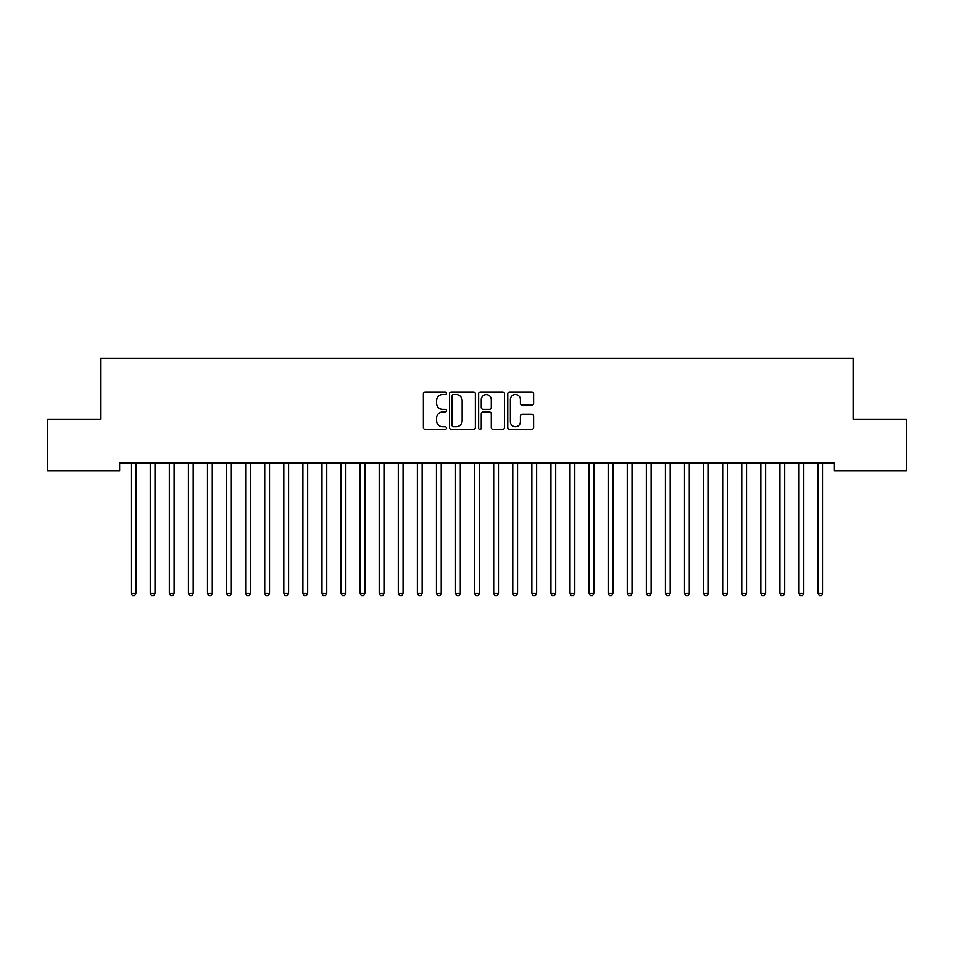 <?xml version="1.0" encoding="UTF-8"?>
<svg xmlns="http://www.w3.org/2000/svg" width="954" height="954" viewBox="0 0 954 954"><rect width="100%" height="100%" fill="white"/><g stroke="black" fill="none" stroke-linecap="round" stroke-linejoin="round"><path stroke-width="1.43" d="M446.472 393.263A1.312 1.312 0 0 0 445.16 391.951L425.257 391.951A1.872 1.872 0 0 0 423.385 393.823L423.385 427.535A1.872 1.872 0 0 0 425.257 429.407L445.16 429.407A1.312 1.312 0 0 0 446.472 428.096A1.312 1.312 0 0 0 445.16 426.784L442.584 426.784A5.998 5.998 0 0 1 436.598 420.786L436.598 417.983A5.998 5.998 0 0 1 442.584 411.985L445.16 411.985A1.312 1.312 0 0 0 446.472 410.673A1.312 1.312 0 0 0 445.16 409.361L442.584 409.361A5.998 5.998 0 0 1 436.598 403.375L436.598 400.561A5.998 5.998 0 0 1 442.584 394.574L445.16 394.574A1.312 1.312 0 0 0 446.472 393.263M531.736 405.152A1.872 1.872 0 0 0 533.608 403.28L533.608 393.823A1.872 1.872 0 0 0 531.736 391.951L509.639 391.951A1.872 1.872 0 0 0 507.766 393.823L507.766 427.535A1.872 1.872 0 0 0 509.639 429.407L531.736 429.407A1.872 1.872 0 0 0 533.608 427.535L533.608 416.111A1.872 1.872 0 0 0 531.736 414.239L522.279 414.239A1.872 1.872 0 0 0 520.407 416.111L520.407 421.775A5.008 5.008 0 0 1 515.398 426.784A5.008 5.008 0 0 1 510.378 421.775L510.378 399.583A5.008 5.008 0 0 1 515.398 394.574A5.008 5.008 0 0 1 520.407 399.583L520.407 403.28A1.872 1.872 0 0 0 522.279 405.152L531.736 405.152M834.368 463.143L119.632 463.143L119.632 470.775L47.7 470.775L47.7 419.259L100.552 419.259L100.552 358.203L853.448 358.203L853.448 419.259L906.3 419.259L906.3 470.775L834.368 470.775L834.368 463.143M475.366 393.823A1.872 1.872 0 0 0 473.494 391.951L451.385 391.951A1.872 1.872 0 0 0 449.513 393.823L449.513 427.535A1.872 1.872 0 0 0 451.385 429.407L473.494 429.407A1.872 1.872 0 0 0 475.366 427.535L475.366 393.823M480.506 391.951L502.615 391.951A1.872 1.872 0 0 1 504.487 393.823L504.487 427.535A1.872 1.872 0 0 1 502.615 429.407L493.158 429.407A1.872 1.872 0 0 1 491.286 427.535L491.286 413.857A1.872 1.872 0 0 0 489.402 411.985L483.129 411.985A1.872 1.872 0 0 0 481.257 413.857L481.257 428.096A1.312 1.312 0 0 1 479.945 429.407A1.312 1.312 0 0 1 478.634 428.096L478.634 393.823A1.872 1.872 0 0 1 480.506 391.951M453.448 394.574A1.312 1.312 0 0 0 452.136 395.886L452.136 425.472A1.312 1.312 0 0 0 453.448 426.784L456.167 426.784A5.998 5.998 0 0 0 462.153 420.786L462.153 400.561A5.998 5.998 0 0 0 456.167 394.574L453.448 394.574M491.286 399.678A5.008 5.008 0 0 0 486.266 394.67A5.008 5.008 0 0 0 481.257 399.678L481.257 407.489A1.872 1.872 0 0 0 483.129 409.361L489.402 409.361A1.872 1.872 0 0 0 491.286 407.489L491.286 399.678M130.925 463.143L131.032 463.429A1.908 1.908 0 0 1 131.175 464.145L131.175 593.316L135.945 593.316L135.945 464.145A1.908 1.908 0 0 1 136.088 463.429L136.195 463.143M135.945 593.316L134.514 595.797L132.606 595.797L131.175 593.316M150.005 463.143L150.112 463.429A1.908 1.908 0 0 1 150.255 464.145L150.255 593.316L155.025 593.316L155.025 464.145A1.908 1.908 0 0 1 155.168 463.429L155.275 463.143M155.025 593.316L153.594 595.797L151.686 595.797L150.255 593.316M169.085 463.143L169.192 463.429A1.908 1.908 0 0 1 169.335 464.145L169.335 593.316L174.105 593.316L174.105 464.145A1.908 1.908 0 0 1 174.248 463.429L174.355 463.143M174.105 593.316L172.674 595.797L170.766 595.797L169.335 593.316M188.165 463.143L188.272 463.429A1.908 1.908 0 0 1 188.415 464.145L188.415 593.316L193.185 593.316L193.185 464.145A1.908 1.908 0 0 1 193.328 463.429L193.435 463.143M193.185 593.316L191.754 595.797L189.846 595.797L188.415 593.316M207.245 463.143L207.352 463.429A1.908 1.908 0 0 1 207.495 464.145L207.495 593.316L212.265 593.316L212.265 464.145A1.908 1.908 0 0 1 212.408 463.429L212.515 463.143M212.265 593.316L210.834 595.797L208.926 595.797L207.495 593.316M226.325 463.143L226.432 463.429A1.908 1.908 0 0 1 226.575 464.145L226.575 593.316L231.345 593.316L231.345 464.145A1.908 1.908 0 0 1 231.488 463.429L231.595 463.143M231.345 593.316L229.914 595.797L228.006 595.797L226.575 593.316M245.405 463.143L245.512 463.429A1.908 1.908 0 0 1 245.655 464.145L245.655 593.316L250.425 593.316L250.425 464.145A1.908 1.908 0 0 1 250.568 463.429L250.675 463.143M250.425 593.316L248.994 595.797L247.086 595.797L245.655 593.316M264.485 463.143L264.592 463.429A1.908 1.908 0 0 1 264.735 464.145L264.735 593.316L269.505 593.316L269.505 464.145A1.908 1.908 0 0 1 269.648 463.429L269.755 463.143M269.505 593.316L268.074 595.797L266.166 595.797L264.735 593.316M283.565 463.143L283.672 463.429A1.908 1.908 0 0 1 283.815 464.145L283.815 593.316L288.585 593.316L288.585 464.145A1.908 1.908 0 0 1 288.728 463.429L288.835 463.143M288.585 593.316L287.154 595.797L285.246 595.797L283.815 593.316M302.645 463.143L302.752 463.429A1.908 1.908 0 0 1 302.895 464.145L302.895 593.316L307.665 593.316L307.665 464.145A1.908 1.908 0 0 1 307.808 463.429L307.915 463.143M307.665 593.316L306.234 595.797L304.326 595.797L302.895 593.316M321.725 463.143L321.832 463.429A1.908 1.908 0 0 1 321.975 464.145L321.975 593.316L326.745 593.316L326.745 464.145A1.908 1.908 0 0 1 326.888 463.429L326.995 463.143M326.745 593.316L325.314 595.797L323.406 595.797L321.975 593.316M340.805 463.143L340.912 463.429A1.908 1.908 0 0 1 341.055 464.145L341.055 593.316L345.825 593.316L345.825 464.145A1.908 1.908 0 0 1 345.968 463.429L346.075 463.143M345.825 593.316L344.394 595.797L342.486 595.797L341.055 593.316M359.885 463.143L359.992 463.429A1.908 1.908 0 0 1 360.135 464.145L360.135 593.316L364.905 593.316L364.905 464.145A1.908 1.908 0 0 1 365.048 463.429L365.155 463.143M364.905 593.316L363.474 595.797L361.566 595.797L360.135 593.316M378.965 463.143L379.072 463.429A1.908 1.908 0 0 1 379.215 464.145L379.215 593.316L383.985 593.316L383.985 464.145A1.908 1.908 0 0 1 384.128 463.429L384.235 463.143M383.985 593.316L382.554 595.797L380.646 595.797L379.215 593.316M398.045 463.143L398.152 463.429A1.908 1.908 0 0 1 398.295 464.145L398.295 593.316L403.065 593.316L403.065 464.145A1.908 1.908 0 0 1 403.208 463.429L403.315 463.143M403.065 593.316L401.634 595.797L399.726 595.797L398.295 593.316M417.125 463.143L417.232 463.429A1.908 1.908 0 0 1 417.375 464.145L417.375 593.316L422.145 593.316L422.145 464.145A1.908 1.908 0 0 1 422.288 463.429L422.395 463.143M422.145 593.316L420.714 595.797L418.806 595.797L417.375 593.316M436.205 463.143L436.312 463.429A1.908 1.908 0 0 1 436.455 464.145L436.455 593.316L441.225 593.316L441.225 464.145A1.908 1.908 0 0 1 441.368 463.429L441.475 463.143M441.225 593.316L439.794 595.797L437.886 595.797L436.455 593.316M455.285 463.143L455.392 463.429A1.908 1.908 0 0 1 455.535 464.145L455.535 593.316L460.305 593.316L460.305 464.145A1.908 1.908 0 0 1 460.448 463.429L460.555 463.143M460.305 593.316L458.874 595.797L456.966 595.797L455.535 593.316M474.365 463.143L474.472 463.429A1.908 1.908 0 0 1 474.615 464.145L474.615 593.316L479.385 593.316L479.385 464.145A1.908 1.908 0 0 1 479.528 463.429L479.635 463.143M479.385 593.316L477.954 595.797L476.046 595.797L474.615 593.316M493.445 463.143L493.552 463.429A1.908 1.908 0 0 1 493.695 464.145L493.695 593.316L498.465 593.316L498.465 464.145A1.908 1.908 0 0 1 498.608 463.429L498.715 463.143M498.465 593.316L497.034 595.797L495.126 595.797L493.695 593.316M512.525 463.143L512.632 463.429A1.908 1.908 0 0 1 512.775 464.145L512.775 593.316L517.545 593.316L517.545 464.145A1.908 1.908 0 0 1 517.688 463.429L517.795 463.143M517.545 593.316L516.114 595.797L514.206 595.797L512.775 593.316M531.605 463.143L531.712 463.429A1.908 1.908 0 0 1 531.855 464.145L531.855 593.316L536.625 593.316L536.625 464.145A1.908 1.908 0 0 1 536.768 463.429L536.875 463.143M536.625 593.316L535.194 595.797L533.286 595.797L531.855 593.316M550.685 463.143L550.792 463.429A1.908 1.908 0 0 1 550.935 464.145L550.935 593.316L555.705 593.316L555.705 464.145A1.908 1.908 0 0 1 555.848 463.429L555.955 463.143M555.705 593.316L554.274 595.797L552.366 595.797L550.935 593.316M569.765 463.143L569.872 463.429A1.908 1.908 0 0 1 570.015 464.145L570.015 593.316L574.785 593.316L574.785 464.145A1.908 1.908 0 0 1 574.928 463.429L575.035 463.143M574.785 593.316L573.354 595.797L571.446 595.797L570.015 593.316M588.845 463.143L588.952 463.429A1.908 1.908 0 0 1 589.095 464.145L589.095 593.316L593.865 593.316L593.865 464.145A1.908 1.908 0 0 1 594.008 463.429L594.115 463.143M593.865 593.316L592.434 595.797L590.526 595.797L589.095 593.316M607.925 463.143L608.032 463.429A1.908 1.908 0 0 1 608.175 464.145L608.175 593.316L612.945 593.316L612.945 464.145A1.908 1.908 0 0 1 613.088 463.429L613.195 463.143M612.945 593.316L611.514 595.797L609.606 595.797L608.175 593.316M627.005 463.143L627.112 463.429A1.908 1.908 0 0 1 627.255 464.145L627.255 593.316L632.025 593.316L632.025 464.145A1.908 1.908 0 0 1 632.168 463.429L632.275 463.143M632.025 593.316L630.594 595.797L628.686 595.797L627.255 593.316M646.085 463.143L646.192 463.429A1.908 1.908 0 0 1 646.335 464.145L646.335 593.316L651.105 593.316L651.105 464.145A1.908 1.908 0 0 1 651.248 463.429L651.355 463.143M651.105 593.316L649.674 595.797L647.766 595.797L646.335 593.316M665.165 463.143L665.272 463.429A1.908 1.908 0 0 1 665.415 464.145L665.415 593.316L670.185 593.316L670.185 464.145A1.908 1.908 0 0 1 670.328 463.429L670.435 463.143M670.185 593.316L668.754 595.797L666.846 595.797L665.415 593.316M684.245 463.143L684.352 463.429A1.908 1.908 0 0 1 684.495 464.145L684.495 593.316L689.265 593.316L689.265 464.145A1.908 1.908 0 0 1 689.408 463.429L689.515 463.143M689.265 593.316L687.834 595.797L685.926 595.797L684.495 593.316M703.325 463.143L703.432 463.429A1.908 1.908 0 0 1 703.575 464.145L703.575 593.316L708.345 593.316L708.345 464.145A1.908 1.908 0 0 1 708.488 463.429L708.595 463.143M708.345 593.316L706.914 595.797L705.006 595.797L703.575 593.316M722.405 463.143L722.512 463.429A1.908 1.908 0 0 1 722.655 464.145L722.655 593.316L727.425 593.316L727.425 464.145A1.908 1.908 0 0 1 727.568 463.429L727.675 463.143M727.425 593.316L725.994 595.797L724.086 595.797L722.655 593.316M741.485 463.143L741.592 463.429A1.908 1.908 0 0 1 741.735 464.145L741.735 593.316L746.505 593.316L746.505 464.145A1.908 1.908 0 0 1 746.648 463.429L746.755 463.143M746.505 593.316L745.074 595.797L743.166 595.797L741.735 593.316M760.565 463.143L760.672 463.429A1.908 1.908 0 0 1 760.815 464.145L760.815 593.316L765.585 593.316L765.585 464.145A1.908 1.908 0 0 1 765.728 463.429L765.835 463.143M765.585 593.316L764.154 595.797L762.246 595.797L760.815 593.316M779.645 463.143L779.752 463.429A1.908 1.908 0 0 1 779.895 464.145L779.895 593.316L784.665 593.316L784.665 464.145A1.908 1.908 0 0 1 784.808 463.429L784.915 463.143M784.665 593.316L783.234 595.797L781.326 595.797L779.895 593.316M798.725 463.143L798.832 463.429A1.908 1.908 0 0 1 798.975 464.145L798.975 593.316L803.745 593.316L803.745 464.145A1.908 1.908 0 0 1 803.888 463.429L803.995 463.143M803.745 593.316L802.314 595.797L800.406 595.797L798.975 593.316M817.805 463.143L817.912 463.429A1.908 1.908 0 0 1 818.055 464.145L818.055 593.316L822.825 593.316L822.825 464.145A1.908 1.908 0 0 1 822.968 463.429L823.075 463.143M822.825 593.316L821.394 595.797L819.486 595.797L818.055 593.316"/></g></svg>
